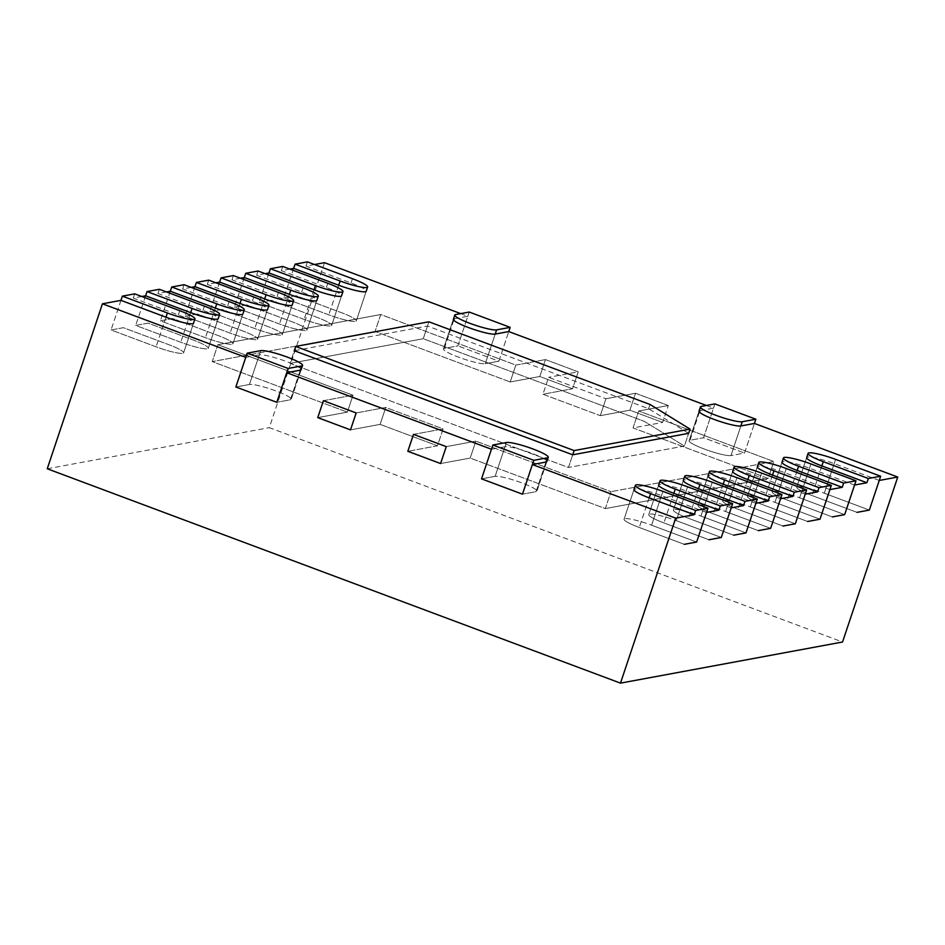 <?xml version="1.0" encoding="UTF-8"?>
<svg xmlns="http://www.w3.org/2000/svg" width="945" height="945" viewBox="0 0 945 945"><rect width="100%" height="100%" fill="white"/><g stroke="black" fill="none" stroke-linecap="round" stroke-linejoin="round"><path stroke-width="0.71" stroke-dasharray="4.72 3.54" d="M879.252 480.462L834.211 463.617A22.526 3.13 18.5 0 0 806.676 457.616L796.765 487.218A22.526 3.13 18.5 0 0 811.956 495.511L856.997 512.355L811.956 495.511A22.526 3.13 18.5 0 1 796.765 487.218L806.676 457.616M854.575 485.033L809.534 468.188A22.526 3.13 18.5 0 0 782.011 462.176L772.1 491.79A22.526 3.13 18.5 0 0 787.291 500.082L832.332 516.927L787.291 500.082A22.526 3.13 18.5 0 1 772.1 491.79L782.011 462.176M829.899 489.593L784.858 472.748A22.526 3.13 18.5 0 0 757.335 466.747L747.424 496.361A22.526 3.13 18.5 0 0 762.615 504.654L807.656 521.486L762.615 504.654A22.526 3.13 18.5 0 1 747.424 496.361L757.335 466.747M805.234 494.164L760.193 477.319A22.526 3.13 18.5 0 0 732.659 471.319L722.748 500.933A22.526 3.13 18.5 0 0 737.939 509.213L782.98 526.058L737.939 509.213A22.526 3.13 18.5 0 1 722.748 500.933L732.659 471.319M780.558 498.736L735.517 481.891A22.526 3.13 18.5 0 0 707.994 475.89L698.083 505.492A22.526 3.13 18.5 0 0 713.274 513.785L758.315 530.629L713.274 513.785A22.526 3.13 18.5 0 1 698.083 505.492L707.994 475.89M755.882 503.295L710.841 486.462A22.526 3.13 18.5 0 0 683.318 480.45L673.407 510.064A22.526 3.13 18.5 0 0 688.598 518.356L733.639 535.201L688.598 518.356A22.526 3.13 18.5 0 1 673.407 510.064L683.318 480.45M731.217 507.867L686.176 491.022A22.526 3.13 18.5 0 0 658.641 485.021L648.742 514.635A22.526 3.13 18.5 0 0 663.933 522.916L708.974 539.76L663.933 522.916A22.526 3.13 18.5 0 1 648.742 514.635L658.641 485.021M706.541 512.438L661.5 495.593A22.526 3.13 18.5 0 0 633.977 489.593L624.066 519.195A22.526 3.13 18.5 0 0 639.257 527.487L684.298 544.332L639.257 527.487A22.526 3.13 18.5 0 1 624.066 519.195L633.977 489.593M546.848 461.538L536.937 491.152A22.526 3.13 18.5 0 1 536.051 491.66L545.962 462.046L536.051 491.66L522.479 494.164L536.051 491.66A22.526 3.13 18.5 0 0 536.937 491.152L546.848 461.538A22.526 3.13 18.5 0 0 529.094 452.312A22.526 3.13 18.5 0 0 505.008 446.737L495.109 476.351L481.537 478.855L495.109 476.351A22.526 3.13 18.5 0 1 519.183 481.926A22.526 3.13 18.5 0 1 536.937 491.152A22.526 3.13 18.5 0 0 519.183 481.926A22.526 3.13 18.5 0 0 495.109 476.351L506.425 442.508M491.447 449.241L505.008 446.737M301.16 369.672L291.261 399.286A22.526 3.13 18.5 0 1 290.375 399.794L300.286 370.18L290.375 399.794L276.802 402.298L290.375 399.794A22.526 3.13 18.5 0 0 291.261 399.286L301.16 369.672A22.526 3.13 18.5 0 0 283.417 360.447A22.526 3.13 18.5 0 0 259.332 354.871L249.421 384.485L235.86 386.989L249.421 384.485A22.526 3.13 18.5 0 1 273.507 390.061A22.526 3.13 18.5 0 1 291.261 399.286A22.526 3.13 18.5 0 0 273.507 390.061A22.526 3.13 18.5 0 0 249.421 384.485L260.749 350.642M245.759 357.375L259.332 354.871M141.809 296.506L133.292 298.077L178.333 314.921A22.526 3.13 -161.5 0 1 193.524 323.214L183.613 352.828A22.526 3.13 -161.5 0 1 156.09 346.815L111.049 329.982L123.382 327.691L168.423 344.535A22.526 3.13 -161.5 0 1 183.613 352.828A22.526 3.13 -161.5 0 1 156.09 346.815L111.049 329.982L123.382 327.691L168.423 344.535A22.526 3.13 -161.5 0 1 183.613 352.828L193.524 323.214M166.474 291.934L157.969 293.517L203.01 310.362A22.526 3.13 -161.5 0 1 218.2 318.642L208.29 348.256A22.526 3.13 -161.5 0 1 180.755 342.255L135.714 325.411L148.058 323.131L193.099 339.964A22.526 3.13 -161.5 0 1 208.29 348.256A22.526 3.13 -161.5 0 1 180.755 342.255L135.714 325.411L148.058 323.131L193.099 339.964A22.526 3.13 -161.5 0 1 208.29 348.256L218.2 318.642M191.15 287.374L182.633 288.946L227.674 305.79A22.526 3.13 -161.5 0 1 242.865 314.071L232.954 343.685A22.526 3.13 -161.5 0 1 205.431 337.684L160.39 320.839L172.722 318.559L217.763 335.404A22.526 3.13 -161.5 0 1 232.954 343.685A22.526 3.13 -161.5 0 1 205.431 337.684L160.39 320.839L172.722 318.559L217.763 335.404A22.526 3.13 -161.5 0 1 232.954 343.685L242.865 314.071M215.826 282.803L207.309 284.374L252.35 301.219A22.526 3.13 -161.5 0 1 267.541 309.511L257.631 339.125A22.526 3.13 -161.5 0 1 230.107 333.112L185.066 316.268L197.399 313.988L242.44 330.833A22.526 3.13 -161.5 0 1 257.631 339.125A22.526 3.13 -161.5 0 1 230.107 333.112L185.066 316.268L197.399 313.988L242.44 330.833A22.526 3.13 -161.5 0 1 257.631 339.125L267.541 309.511M240.491 278.232L231.986 279.814L277.027 296.647A22.526 3.13 -161.5 0 1 292.218 304.94L282.307 334.554A22.526 3.13 -161.5 0 1 254.772 328.553L209.731 311.708L222.075 309.417L267.116 326.261A22.526 3.13 -161.5 0 1 282.307 334.554A22.526 3.13 -161.5 0 1 254.772 328.553L209.731 311.708L222.075 309.417L267.116 326.261A22.526 3.13 -161.5 0 1 282.307 334.554L292.218 304.94M265.167 273.66L256.65 275.243L301.691 292.088A22.526 3.13 -161.5 0 1 316.882 300.368L306.971 329.982A22.526 3.13 -161.5 0 1 279.448 323.981L234.407 307.137L246.739 304.857L291.781 321.69A22.526 3.13 -161.5 0 1 306.971 329.982A22.526 3.13 -161.5 0 1 279.448 323.981L234.407 307.137L246.739 304.857L291.781 321.69A22.526 3.13 -161.5 0 1 306.971 329.982L316.882 300.368M289.832 269.101L281.326 270.672L326.368 287.516A22.526 3.13 -161.5 0 1 341.558 295.809L331.648 325.411A22.526 3.13 -161.5 0 1 304.125 319.41L259.084 302.565L271.416 300.286L316.457 317.13A22.526 3.13 -161.5 0 1 331.648 325.411A22.526 3.13 -161.5 0 1 304.125 319.41L259.084 302.565L271.416 300.286L316.457 317.13A22.526 3.13 -161.5 0 1 331.648 325.411L341.558 295.809M314.508 264.529L305.991 266.1L351.032 282.945A22.526 3.13 -161.5 0 1 366.223 291.237L356.324 320.851A22.526 3.13 -161.5 0 1 328.789 314.839L283.748 298.006L296.092 295.714L341.133 312.559A22.526 3.13 -161.5 0 1 356.324 320.851A22.526 3.13 -161.5 0 1 328.789 314.839L283.748 298.006L296.092 295.714L341.133 312.559A22.526 3.13 -161.5 0 1 356.324 320.851L366.223 291.237M460.711 313.61L467.81 316.268L454.238 318.784M706.399 405.476L713.487 408.134L699.926 410.65M688.657 433.33L648.613 408.701L427.494 326.025L294.273 350.689L290.02 363.376L568.453 467.491L684.416 446.028L644.36 421.387L423.254 338.712L290.02 363.376L568.453 467.491L572.705 454.805L568.453 467.491L684.416 446.028L688.657 433.33L684.416 446.028L644.36 421.387L423.254 338.712L427.494 326.025M699.442 412.091L690.015 440.252A22.526 3.13 -161.5 0 0 689.129 440.772L699.04 411.158L689.129 440.772A22.526 3.13 -161.5 0 0 706.884 449.985A22.526 3.13 -161.5 0 0 730.957 455.573L740.868 425.959L730.957 455.573L744.53 453.057L754.441 423.443L744.53 453.057L730.957 455.573A22.526 3.13 -161.5 0 1 706.884 449.985A22.526 3.13 -161.5 0 1 689.129 440.772A22.526 3.13 -161.5 0 1 690.015 440.252L703.588 437.748L744.53 453.057L703.588 437.748L713.487 408.134M453.754 320.225L444.339 348.398A22.526 3.13 -161.5 0 0 443.453 348.906L453.352 319.292L443.453 348.906A22.526 3.13 -161.5 0 0 461.195 358.12A22.526 3.13 -161.5 0 0 485.281 363.707L495.192 334.093L485.281 363.707L498.854 361.191L508.764 331.577L498.854 361.191L457.9 345.882L498.854 361.191L485.281 363.707A22.526 3.13 -161.5 0 1 461.195 358.12A22.526 3.13 -161.5 0 1 443.453 348.906A22.526 3.13 -161.5 0 1 444.339 348.398L457.9 345.882L467.81 316.268M324.501 262.675L269.301 427.66L842.55 642.009M668.304 405.511L635.536 393.262L629.878 410.189L662.634 422.439L629.878 410.189L635.536 393.262L668.304 405.511L662.634 422.439L633.032 427.92L768.155 478.442L605.32 508.587L470.197 458.065L440.583 463.546L470.197 458.065L475.855 441.15L446.253 446.631L475.855 441.15L470.197 458.065L605.32 508.587L610.978 491.672L475.855 441.15L610.978 491.672L605.32 508.587L768.155 478.442L773.813 461.526L610.978 491.672L773.813 461.526L768.155 478.442L633.032 427.92L638.69 410.992L773.813 461.526L638.69 410.992L633.032 427.92L662.634 422.439L668.304 405.511L638.69 410.992L668.304 405.511M578.222 371.834L545.454 359.584L539.796 376.5L572.552 388.749L539.796 376.5L545.454 359.584L578.222 371.834L572.552 388.749L542.95 394.23L600.276 415.67L629.878 410.189L600.276 415.67L605.934 398.743L635.536 393.262L605.934 398.743L600.276 415.67L542.95 394.23L548.608 377.315L605.934 398.743L548.608 377.315L542.95 394.23L572.552 388.749L578.222 371.834L548.608 377.315L578.222 371.834M120.96 300.368L111.049 329.982L120.96 300.368M47.25 468.767L269.301 427.66M305.991 266.1L307.409 261.871M293.659 268.392L283.748 298.006L293.659 268.392M281.326 270.672L282.744 266.443M268.982 272.963L259.084 302.565L268.982 272.963M256.65 275.243L258.068 271.014M244.318 277.523L234.407 307.137L244.318 277.523M231.986 279.814L233.391 275.574M219.642 282.094L209.731 311.708L219.642 282.094M207.309 284.374L208.727 280.145M194.977 286.666L185.066 316.268L194.977 286.666M182.633 288.946L184.051 284.717M170.301 291.225L160.39 320.839L170.301 291.225M157.969 293.517L159.374 289.288M145.624 295.797L135.714 325.411L145.624 295.797M133.292 298.077L134.71 293.848M662.918 491.365L651.589 525.207A22.526 3.13 18.5 0 0 624.066 519.195A22.526 3.13 18.5 0 1 651.589 525.207L696.63 542.052L651.589 525.207L661.5 495.593M687.582 486.793L676.266 520.636A22.526 3.13 18.5 0 0 648.742 514.635A22.526 3.13 18.5 0 1 676.266 520.636L721.307 537.481L676.266 520.636L686.176 491.022M712.258 482.222L700.942 516.064A22.526 3.13 18.5 0 0 673.407 510.064A22.526 3.13 18.5 0 1 700.942 516.064L745.983 532.909L700.942 516.064L710.841 486.462M736.935 477.662L725.606 511.505A22.526 3.13 18.5 0 0 698.083 505.492A22.526 3.13 18.5 0 1 725.606 511.505L770.647 528.338L725.606 511.505L735.517 481.891M761.599 473.091L750.283 506.933A22.526 3.13 18.5 0 0 722.748 500.933A22.526 3.13 18.5 0 1 750.283 506.933L795.324 523.778L750.283 506.933L760.193 477.319M786.275 468.519L774.947 502.362A22.526 3.13 18.5 0 0 747.424 496.361A22.526 3.13 18.5 0 1 774.947 502.362L819.988 519.207L774.947 502.362L784.858 472.748M810.952 463.96L799.624 497.802A22.526 3.13 18.5 0 0 772.1 491.79A22.526 3.13 18.5 0 1 799.624 497.802L844.665 514.635L799.624 497.802L809.534 468.188M835.616 459.388L824.3 493.231A22.526 3.13 18.5 0 0 796.765 487.218A22.526 3.13 18.5 0 1 824.3 493.231L869.341 510.076L824.3 493.231L834.211 463.617M515.852 365.065L545.454 359.584L515.852 365.065L510.194 381.981L539.796 376.5L510.194 381.981L375.07 331.459L510.194 381.981L515.852 365.065L380.729 314.531L375.07 331.459L212.235 361.604L375.07 331.459L380.729 314.531L515.852 365.065M217.893 344.689L380.729 314.531L217.893 344.689L212.235 361.604L347.358 412.138L212.235 361.604L217.893 344.689L353.017 395.211L347.358 412.138L317.744 417.619L347.358 412.138L353.017 395.211L217.893 344.689M323.414 400.692L353.017 395.211L323.414 400.692M385.773 407.46L356.17 412.941L385.773 407.46L380.114 424.376L350.5 429.869L380.114 424.376L437.44 445.816L380.114 424.376L385.773 407.46L443.099 428.9L437.44 445.816L407.827 451.297L437.44 445.816L443.099 428.9L385.773 407.46M413.497 434.381L443.099 428.9L413.497 434.381M648.613 408.701L650.018 404.472M428.912 321.796L423.254 338.712L290.02 363.376L294.273 350.689M714.904 403.905L703.588 437.748L690.015 440.252L701.332 406.421M469.228 312.039L457.9 345.882L444.339 348.398L455.655 314.555M178.333 314.921L179.751 310.692M166.001 317.213L156.09 346.815L166.001 317.213M649.168 497.873L639.257 527.487L649.168 497.873M673.832 493.314L663.933 522.916L673.832 493.314M698.509 488.742L688.598 518.356L698.509 488.742M723.185 484.171L713.274 513.785L723.185 484.171M747.849 479.611L737.939 509.213L747.849 479.611M772.526 475.04L762.615 504.654L772.526 475.04M797.202 470.468L787.291 500.082L797.202 470.468M821.866 465.897L811.956 495.511L821.866 465.897M351.032 282.945L352.45 278.716M338.7 285.236L328.789 314.839L338.7 285.236M326.368 287.516L327.785 283.287M314.023 289.796L304.125 319.41L314.023 289.796M301.691 292.088L303.109 287.859M289.359 294.367L279.448 323.981L289.359 294.367M277.027 296.647L278.432 292.418M264.683 298.939L254.772 328.553L264.683 298.939M252.35 301.219L253.768 296.99M240.018 303.499L230.107 333.112L240.018 303.499M227.674 305.79L229.092 301.561M215.342 308.07L205.431 337.684L215.342 308.07M203.01 310.362L204.415 306.121M190.666 312.641L180.755 342.255L190.666 312.641"/><path stroke-width="1.42" d="M755.858 419.214L742.286 421.73A22.526 3.13 -161.5 0 1 718.2 416.143A22.526 3.13 -161.5 0 1 700.446 406.929A22.526 3.13 -161.5 0 1 701.332 406.421L714.904 403.905L755.858 419.214L754.441 423.443L740.868 425.959A22.526 3.13 -161.5 0 1 716.782 420.371A22.526 3.13 -161.5 0 1 699.04 411.158A22.526 3.13 -161.5 0 1 699.926 410.65L699.442 412.091M754.441 423.443L897.75 477.036L879.252 480.462L869.341 510.076L856.997 512.355L869.341 510.076L880.657 476.233L835.616 459.388A22.526 3.13 18.5 0 0 808.093 453.387A22.526 3.13 18.5 0 0 823.284 461.668L868.325 478.513L880.657 476.233M808.093 453.387L806.676 457.616A22.526 3.13 18.5 0 0 821.866 465.897L866.908 482.741L854.575 485.033L844.665 514.635L832.332 516.927L844.665 514.635L855.993 480.792L810.952 463.96A22.526 3.13 18.5 0 0 783.417 457.947A22.526 3.13 18.5 0 0 798.608 466.239L843.649 483.084L855.993 480.792M783.417 457.947L782.011 462.176A22.526 3.13 18.5 0 0 797.202 470.468L842.243 487.313L829.899 489.593L819.988 519.207L807.656 521.486L819.988 519.207L831.316 485.364L786.275 468.519A22.526 3.13 18.5 0 0 758.752 462.518A22.526 3.13 18.5 0 0 773.943 470.811L818.984 487.644L831.316 485.364M758.752 462.518L757.335 466.747A22.526 3.13 18.5 0 0 772.526 475.04L817.567 491.884L805.234 494.164L795.324 523.778L782.98 526.058L795.324 523.778L806.64 489.935L761.599 473.091A22.526 3.13 18.5 0 0 734.076 467.09A22.526 3.13 18.5 0 0 749.267 475.37L794.308 492.215L806.64 489.935M734.076 467.09L732.659 471.319A22.526 3.13 18.5 0 0 747.849 479.611L792.89 496.444L780.558 498.736L770.647 528.338L758.315 530.629L770.647 528.338L781.976 494.507L736.935 477.662A22.526 3.13 18.5 0 0 709.4 471.649A22.526 3.13 18.5 0 0 724.591 479.942L769.632 496.786L781.976 494.507M709.4 471.649L707.994 475.89A22.526 3.13 18.5 0 0 723.185 484.171L768.226 501.015L755.882 503.295L745.983 532.909L733.639 535.201L745.983 532.909L757.299 499.066L712.258 482.222A22.526 3.13 18.5 0 0 684.735 476.221A22.526 3.13 18.5 0 0 699.926 484.513L744.967 501.358L757.299 499.066M684.735 476.221L683.318 480.45A22.526 3.13 18.5 0 0 698.509 488.742L743.55 505.587L731.217 507.867L721.307 537.481L708.974 539.76L721.307 537.481L732.623 503.638L687.582 486.793A22.526 3.13 18.5 0 0 660.059 480.792A22.526 3.13 18.5 0 0 675.25 489.085L720.291 505.918L732.623 503.638M660.059 480.792L658.641 485.021A22.526 3.13 18.5 0 0 673.832 493.314L718.873 510.146L706.541 512.438L696.63 542.052L684.298 544.332L696.63 542.052L707.959 508.209L662.918 491.365A22.526 3.13 18.5 0 0 635.383 485.364A22.526 3.13 18.5 0 0 650.585 493.644L695.626 510.489L707.959 508.209M635.383 485.364L633.977 489.593A22.526 3.13 18.5 0 0 649.168 497.873L694.209 514.718L675.699 518.143L532.389 464.562L545.962 462.046A22.526 3.13 18.5 0 0 546.848 461.538L548.254 457.309A22.526 3.13 18.5 0 0 530.511 448.084A22.526 3.13 18.5 0 0 506.425 442.508L492.853 445.012L533.807 460.321L547.379 457.817A22.526 3.13 18.5 0 0 548.254 457.309M532.389 464.562L522.479 494.164L481.537 478.855L491.447 449.241L286.713 372.696L300.286 370.18A22.526 3.13 18.5 0 0 301.16 369.672L302.577 365.443A22.526 3.13 18.5 0 0 284.835 356.218A22.526 3.13 18.5 0 0 260.749 350.642L247.177 353.146L288.13 368.455L301.691 365.951A22.526 3.13 18.5 0 0 302.577 365.443M286.713 372.696L276.802 402.298L235.86 386.989L245.759 357.375L102.45 303.794L120.96 300.368L166.001 317.213A22.526 3.13 -161.5 0 0 193.524 323.214L194.942 318.985A22.526 3.13 -161.5 0 1 167.407 312.972L122.366 296.139L134.71 293.848L179.751 310.692A22.526 3.13 -161.5 0 1 194.942 318.985M141.809 296.506L145.624 295.797L190.666 312.641A22.526 3.13 -161.5 0 0 218.2 318.642L219.606 314.413A22.526 3.13 -161.5 0 1 192.083 308.413L147.042 291.568L159.374 289.288L204.415 306.121A22.526 3.13 -161.5 0 1 219.606 314.413M166.474 291.934L170.301 291.225L215.342 308.07A22.526 3.13 -161.5 0 0 242.865 314.071L244.282 309.842A22.526 3.13 -161.5 0 1 216.759 303.841L171.718 286.996L184.051 284.717L229.092 301.561A22.526 3.13 -161.5 0 1 244.282 309.842M191.15 287.374L194.977 286.666L240.018 303.499A22.526 3.13 -161.5 0 0 267.541 309.511L268.959 305.282A22.526 3.13 -161.5 0 1 241.424 299.27L196.383 282.437L208.727 280.145L253.768 296.99A22.526 3.13 -161.5 0 1 268.959 305.282M215.826 282.803L219.642 282.094L264.683 298.939A22.526 3.13 -161.5 0 0 292.218 304.94L293.623 300.711A22.526 3.13 -161.5 0 1 266.1 294.71L221.059 277.865L233.391 275.574L278.432 292.418A22.526 3.13 -161.5 0 1 293.623 300.711M240.491 278.232L244.318 277.523L289.359 294.367A22.526 3.13 -161.5 0 0 316.882 300.368L318.3 296.139A22.526 3.13 -161.5 0 1 290.776 290.139L245.735 273.294L258.068 271.014L303.109 287.859A22.526 3.13 -161.5 0 1 318.3 296.139M265.167 273.66L268.982 272.963L314.023 289.796A22.526 3.13 -161.5 0 0 341.558 295.809L342.976 291.58A22.526 3.13 -161.5 0 1 315.441 285.567L270.4 268.723L282.744 266.443L327.785 283.287A22.526 3.13 -161.5 0 1 342.976 291.58M289.832 269.101L293.659 268.392L338.7 285.236A22.526 3.13 -161.5 0 0 366.223 291.237L367.64 287.008A22.526 3.13 -161.5 0 1 340.117 280.996L295.076 264.163L307.409 261.871L352.45 278.716A22.526 3.13 -161.5 0 1 367.64 287.008M314.508 264.529L324.501 262.675L460.711 313.61M510.17 327.348L496.609 329.864A22.526 3.13 -161.5 0 1 472.524 324.277A22.526 3.13 -161.5 0 1 454.769 315.063A22.526 3.13 -161.5 0 1 455.655 314.555L469.228 312.039L510.17 327.348L508.764 331.577L495.192 334.093A22.526 3.13 -161.5 0 1 471.106 328.506A22.526 3.13 -161.5 0 1 453.352 319.292A22.526 3.13 -161.5 0 1 454.238 318.784L453.754 320.225M508.764 331.577L706.399 405.476M295.679 346.461L294.273 350.689L572.705 454.805L688.657 433.33L690.074 429.101L650.018 404.472L428.912 321.796L295.679 346.461L574.123 450.576L690.074 429.101M897.75 477.036L842.55 642.009L620.499 683.129L47.25 468.767L102.45 303.794M675.699 518.143L620.499 683.129M446.253 446.631L413.497 434.381L407.827 451.297L413.497 434.381L446.253 446.631L440.583 463.546L407.827 451.297L440.583 463.546L446.253 446.631M356.17 412.941L323.414 400.692L317.744 417.619L323.414 400.692L356.17 412.941L350.5 429.869L317.744 417.619L350.5 429.869L356.17 412.941M718.873 510.146L720.291 505.918M743.55 505.587L744.967 501.358M768.226 501.015L769.632 496.786M792.89 496.444L794.308 492.215M817.567 491.884L818.984 487.644M842.243 487.313L843.649 483.084M866.908 482.741L868.325 478.513M694.209 514.718L695.626 510.489M572.705 454.805L574.123 450.576M122.366 296.139L120.96 300.368M147.042 291.568L145.624 295.797M171.718 286.996L170.301 291.225M196.383 282.437L194.977 286.666M221.059 277.865L219.642 282.094M245.735 273.294L244.318 277.523M270.4 268.723L268.982 272.963M295.076 264.163L293.659 268.392M533.807 460.321L522.479 494.164L481.537 478.855L492.853 445.012M288.13 368.455L276.802 402.298L235.86 386.989L247.177 353.146M167.407 312.972L166.001 317.213M192.083 308.413L190.666 312.641M216.759 303.841L215.342 308.07M241.424 299.27L240.018 303.499M266.1 294.71L264.683 298.939M650.585 493.644L649.168 497.873M675.25 489.085L673.832 493.314M699.926 484.513L698.509 488.742M724.591 479.942L723.185 484.171M749.267 475.37L747.849 479.611M290.776 290.139L289.359 294.367M315.441 285.567L314.023 289.796M340.117 280.996L338.7 285.236M773.943 470.811L772.526 475.04M798.608 466.239L797.202 470.468M823.284 461.668L821.866 465.897M742.286 421.73L740.868 425.959M496.609 329.864L495.192 334.093M547.379 457.817L545.962 462.046M301.691 365.951L300.286 370.18M700.446 406.929L699.04 411.158M454.769 315.063L453.352 319.292"/></g></svg>
